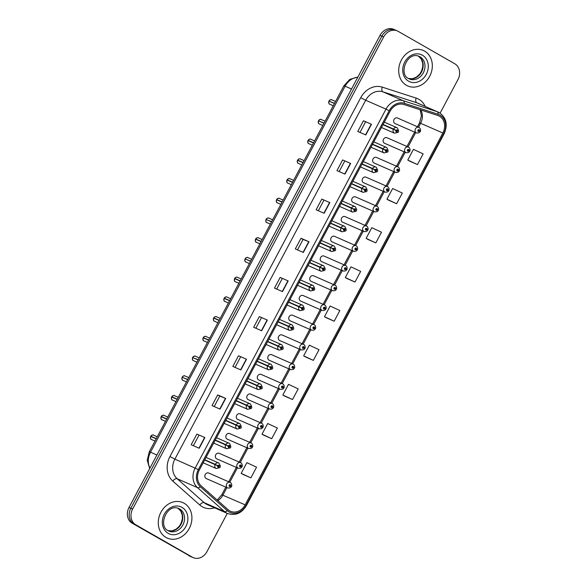 <?xml version="1.0" encoding="UTF-8"?>
<svg xmlns="http://www.w3.org/2000/svg" width="587" height="587" viewBox="0 0 587 587"><rect width="100%" height="100%" fill="white"/><g stroke="black" fill="none" stroke-linecap="round" stroke-linejoin="round"><path stroke-width="0.88" d="M387.163 137.82A3.03 2.546 113.6 0 0 386.958 137.718A3.03 2.546 113.6 0 0 383.472 139.346A3.03 2.546 113.6 0 0 384.324 143.162A3.03 2.546 113.6 0 0 384.529 143.265L405.969 152.642A3.03 2.546 -66.4 0 1 405.764 152.539A3.03 2.546 -66.4 0 1 404.913 148.724A3.03 2.546 -66.4 0 1 408.398 147.095A3.03 2.546 -66.4 0 1 408.603 147.198M376.678 157.543A3.03 2.546 113.6 0 0 376.472 157.441A3.03 2.546 113.6 0 0 372.987 159.07A3.03 2.546 113.6 0 0 373.838 162.885A3.03 2.546 113.6 0 0 374.044 162.988L395.484 172.365A3.03 2.546 -66.4 0 1 395.278 172.262A3.03 2.546 -66.4 0 1 394.42 168.447A3.03 2.546 -66.4 0 1 397.913 166.818A3.03 2.546 -66.4 0 1 398.118 166.921M366.193 177.267A3.03 2.546 113.6 0 0 365.987 177.164A3.03 2.546 113.6 0 0 362.495 178.793A3.03 2.546 113.6 0 0 363.353 182.608A3.03 2.546 113.6 0 0 363.558 182.711L384.999 192.088A3.03 2.546 -66.4 0 1 384.793 191.986A3.03 2.546 -66.4 0 1 383.935 188.17A3.03 2.546 -66.4 0 1 387.427 186.541A3.03 2.546 -66.4 0 1 387.633 186.644M355.707 196.99A3.03 2.546 113.6 0 0 355.495 196.887A3.03 2.546 113.6 0 0 352.009 198.516A3.03 2.546 113.6 0 0 352.868 202.332A3.03 2.546 113.6 0 0 353.073 202.434L374.506 211.812A3.03 2.546 -66.4 0 1 374.301 211.709A3.03 2.546 -66.4 0 1 373.449 207.893A3.03 2.546 -66.4 0 1 376.935 206.264A3.03 2.546 -66.4 0 1 377.14 206.367M345.215 216.713A3.03 2.546 113.6 0 0 345.009 216.61A3.03 2.546 113.6 0 0 341.524 218.239A3.03 2.546 113.6 0 0 342.375 222.055A3.03 2.546 113.6 0 0 342.581 222.157L364.021 231.535A3.03 2.546 -66.4 0 1 363.815 231.432A3.03 2.546 -66.4 0 1 362.964 227.617A3.03 2.546 -66.4 0 1 366.449 225.988A3.03 2.546 -66.4 0 1 366.655 226.09M334.729 236.436A3.03 2.546 113.6 0 0 334.524 236.334A3.03 2.546 113.6 0 0 331.039 237.962A3.03 2.546 113.6 0 0 331.89 241.778A3.03 2.546 113.6 0 0 332.095 241.881L353.535 251.265A3.03 2.546 -66.4 0 1 353.33 251.155A3.03 2.546 -66.4 0 1 352.471 247.34A3.03 2.546 -66.4 0 1 355.964 245.711A3.03 2.546 -66.4 0 1 356.17 245.821M324.244 256.167A3.03 2.546 113.6 0 0 324.039 256.057A3.03 2.546 113.6 0 0 320.546 257.686A3.03 2.546 113.6 0 0 321.405 261.501A3.03 2.546 113.6 0 0 321.61 261.611L343.05 270.989A3.03 2.546 -66.4 0 1 342.845 270.878A3.03 2.546 -66.4 0 1 341.986 267.07A3.03 2.546 -66.4 0 1 345.472 265.434A3.03 2.546 -66.4 0 1 345.684 265.544M313.752 275.89A3.03 2.546 113.6 0 0 313.546 275.787A3.03 2.546 113.6 0 0 310.061 277.416A3.03 2.546 113.6 0 0 310.912 281.224A3.03 2.546 113.6 0 0 311.125 281.334L332.558 290.712A3.03 2.546 -66.4 0 1 332.352 290.609A3.03 2.546 -66.4 0 1 331.501 286.794A3.03 2.546 -66.4 0 1 334.986 285.165A3.03 2.546 -66.4 0 1 335.192 285.267M303.266 295.613A3.03 2.546 113.6 0 0 303.061 295.51A3.03 2.546 113.6 0 0 299.575 297.139A3.03 2.546 113.6 0 0 300.427 300.955A3.03 2.546 113.6 0 0 300.632 301.058L322.072 310.435A3.03 2.546 -66.4 0 1 321.867 310.332A3.03 2.546 -66.4 0 1 321.008 306.517A3.03 2.546 -66.4 0 1 324.501 304.888A3.03 2.546 -66.4 0 1 324.706 304.991M292.781 315.336A3.03 2.546 113.6 0 0 292.575 315.234A3.03 2.546 113.6 0 0 289.083 316.863A3.03 2.546 113.6 0 0 289.941 320.678A3.03 2.546 113.6 0 0 290.147 320.781L311.587 330.158A3.03 2.546 -66.4 0 1 311.381 330.055A3.03 2.546 -66.4 0 1 310.523 326.24A3.03 2.546 -66.4 0 1 314.016 324.611A3.03 2.546 -66.4 0 1 314.221 324.714M282.296 335.06A3.03 2.546 113.6 0 0 282.083 334.957A3.03 2.546 113.6 0 0 278.598 336.586A3.03 2.546 113.6 0 0 279.456 340.401A3.03 2.546 113.6 0 0 279.661 340.504L301.102 349.881A3.03 2.546 -66.4 0 1 300.889 349.779A3.03 2.546 -66.4 0 1 300.038 345.963A3.03 2.546 -66.4 0 1 303.523 344.334A3.03 2.546 -66.4 0 1 303.728 344.437M271.803 354.783A3.03 2.546 113.6 0 0 271.598 354.68A3.03 2.546 113.6 0 0 268.112 356.309A3.03 2.546 113.6 0 0 268.963 360.125A3.03 2.546 113.6 0 0 269.169 360.227L290.609 369.605A3.03 2.546 -66.4 0 1 290.404 369.502A3.03 2.546 -66.4 0 1 289.552 365.686A3.03 2.546 -66.4 0 1 293.038 364.057A3.03 2.546 -66.4 0 1 293.243 364.16M261.318 374.506A3.03 2.546 113.6 0 0 261.112 374.403A3.03 2.546 113.6 0 0 257.627 376.032A3.03 2.546 113.6 0 0 258.478 379.848A3.03 2.546 113.6 0 0 258.684 379.95L280.124 389.328A3.03 2.546 -66.4 0 1 279.918 389.225A3.03 2.546 -66.4 0 1 279.06 385.41A3.03 2.546 -66.4 0 1 282.552 383.781A3.03 2.546 -66.4 0 1 282.758 383.883M250.832 394.229A3.03 2.546 113.6 0 0 250.627 394.126A3.03 2.546 113.6 0 0 247.134 395.755A3.03 2.546 113.6 0 0 247.993 399.571A3.03 2.546 113.6 0 0 248.198 399.674L269.638 409.051A3.03 2.546 -66.4 0 1 269.433 408.948A3.03 2.546 -66.4 0 1 268.575 405.133A3.03 2.546 -66.4 0 1 272.06 403.504A3.03 2.546 -66.4 0 1 272.273 403.607M240.34 413.952A3.03 2.546 113.6 0 0 240.134 413.85A3.03 2.546 113.6 0 0 236.649 415.479A3.03 2.546 113.6 0 0 237.5 419.294A3.03 2.546 113.6 0 0 237.713 419.397L259.146 428.774A3.03 2.546 -66.4 0 1 258.94 428.671A3.03 2.546 -66.4 0 1 258.089 424.856A3.03 2.546 -66.4 0 1 261.575 423.227A3.03 2.546 -66.4 0 1 261.78 423.33M229.855 433.676A3.03 2.546 113.6 0 0 229.649 433.573A3.03 2.546 113.6 0 0 226.164 435.202A3.03 2.546 113.6 0 0 227.015 439.017A3.03 2.546 113.6 0 0 227.22 439.12L248.661 448.497A3.03 2.546 -66.4 0 1 248.455 448.395A3.03 2.546 -66.4 0 1 247.604 444.579A3.03 2.546 -66.4 0 1 251.089 442.95A3.03 2.546 -66.4 0 1 251.295 443.053M219.369 453.399A3.03 2.546 113.6 0 0 219.164 453.296A3.03 2.546 113.6 0 0 215.671 454.925A3.03 2.546 113.6 0 0 216.53 458.741A3.03 2.546 113.6 0 0 216.735 458.843L238.175 468.221A3.03 2.546 -66.4 0 1 237.97 468.118A3.03 2.546 -66.4 0 1 237.111 464.302A3.03 2.546 -66.4 0 1 240.604 462.673A3.03 2.546 -66.4 0 1 240.809 462.776M208.884 473.129A3.03 2.546 113.6 0 0 208.671 473.019A3.03 2.546 113.6 0 0 205.186 474.648A3.03 2.546 113.6 0 0 206.044 478.464A3.03 2.546 113.6 0 0 206.25 478.566L227.69 487.951A3.03 2.546 -66.4 0 1 227.477 487.841A3.03 2.546 -66.4 0 1 226.626 484.026A3.03 2.546 -66.4 0 1 230.111 482.397A3.03 2.546 -66.4 0 1 230.317 482.507M397.656 118.097A3.03 2.546 113.6 0 0 397.45 117.994A3.03 2.546 113.6 0 0 393.958 119.623A3.03 2.546 113.6 0 0 394.816 123.439A3.03 2.546 113.6 0 0 395.022 123.541L416.462 132.919A3.03 2.546 -66.4 0 1 416.249 132.816A3.03 2.546 -66.4 0 1 415.398 129.001A3.03 2.546 -66.4 0 1 418.883 127.372A3.03 2.546 -66.4 0 1 419.089 127.474M424.599 51.12A19.378 16.289 113.6 0 0 423.278 50.46A19.378 16.289 113.6 0 0 400.958 60.887A19.378 16.289 113.6 0 0 406.424 85.298A19.378 16.289 113.6 0 0 407.745 85.966A19.378 16.289 113.6 0 0 430.066 75.54A19.378 16.289 113.6 0 0 424.599 51.12A19.378 16.289 113.6 0 0 423.278 50.46A19.378 16.289 113.6 0 0 400.958 60.887A19.378 16.289 113.6 0 0 406.424 85.298A19.378 16.289 113.6 0 0 407.745 85.966A19.378 16.289 113.6 0 0 430.066 75.54A19.378 16.289 113.6 0 0 424.599 51.12M184.186 503.279A19.378 16.289 113.6 0 0 182.865 502.611A19.378 16.289 113.6 0 0 160.537 513.038A19.378 16.289 113.6 0 0 166.011 537.457A19.378 16.289 113.6 0 0 167.332 538.118A19.378 16.289 113.6 0 0 189.652 527.691A19.378 16.289 113.6 0 0 184.186 503.279A19.378 16.289 113.6 0 0 182.865 502.611A19.378 16.289 113.6 0 0 160.537 513.038A19.378 16.289 113.6 0 0 166.011 537.457A19.378 16.289 113.6 0 0 167.332 538.118A19.378 16.289 113.6 0 0 189.652 527.691A19.378 16.289 113.6 0 0 184.186 503.279M439.48 116.211A12.921 10.86 -66.4 0 1 442.862 133.014L245.153 504.849A12.921 10.86 -66.4 0 1 230.537 511.277A12.921 10.86 -66.4 0 1 228.108 509.721L201.114 485.809A12.921 10.86 -66.4 0 1 199.279 470.121L390.098 111.244A12.921 10.86 -66.4 0 1 403.863 104.493L437.748 115.448A12.921 10.86 -66.4 0 1 438.599 115.771A12.921 10.86 -66.4 0 1 439.48 116.211M440.067 115.111A14.169 11.909 113.6 0 0 438.166 114.267L404.282 103.312A14.169 11.909 113.6 0 0 389.181 110.716L198.362 469.593A14.169 11.909 113.6 0 0 200.372 486.806L227.374 510.719A14.169 11.909 113.6 0 0 246.07 505.37L443.772 133.535A14.169 11.909 113.6 0 0 440.067 115.111M396.372 30.553A12.114 10.177 113.6 0 0 395.543 30.142L393.745 29.35A12.114 10.177 113.6 0 0 380.038 35.374L129.023 507.469A12.114 10.177 113.6 0 0 132.192 523.215L190.628 556.447A12.114 10.177 113.6 0 0 191.457 556.858A12.114 10.177 113.6 0 1 190.628 556.447L133.997 524.008L192.433 557.232A12.114 10.177 113.6 0 0 193.255 557.65A12.114 10.177 113.6 0 0 206.962 551.626L227.294 513.383M129.023 507.469L130.828 508.254A12.114 10.177 113.6 0 0 133.997 524.008A12.114 10.177 113.6 0 1 130.828 508.254L381.844 36.167L130.828 508.254L132.633 509.046A12.114 10.177 113.6 0 0 135.802 524.793L192.433 557.232M395.543 30.142A12.114 10.177 113.6 0 0 381.844 36.167A12.114 10.177 113.6 0 1 395.543 30.142L397.348 30.928A12.114 10.177 113.6 0 0 383.649 36.952L132.633 509.046M242.871 474.347L250.884 477.862L256.556 467.186L246.863 462.673L241.184 473.357L242.945 474.391M263.695 435.187L271.7 438.702L277.38 428.018L267.687 423.513L262.007 434.189L263.768 435.231M284.519 396.02L292.524 399.542L298.203 388.858L288.51 384.346L282.831 395.029L284.592 396.071M305.343 356.859L313.348 360.374L319.027 349.698L309.334 345.185L303.655 355.861L305.416 356.903M409.455 161.043L417.467 164.558L423.146 153.882L413.453 149.369L407.774 160.053L409.528 161.087M388.631 200.211L396.643 203.726L402.322 193.042L392.63 188.53L386.95 199.213L388.711 200.255M367.807 239.371L375.819 242.886L381.499 232.203L371.806 227.697L366.127 238.373L367.888 239.415M346.99 278.531L354.996 282.046L360.675 271.37L350.982 266.858L345.303 277.541L347.064 278.576M326.167 317.699L334.172 321.214L339.851 310.53L330.158 306.018L324.479 316.701L326.24 317.743M440.118 113.122L457.977 79.531A12.114 10.177 113.6 0 0 454.808 63.785L398.177 31.346A12.114 10.177 113.6 0 0 397.348 30.928M240.846 369.935L232.834 366.427L238.513 355.751L246.525 359.259L240.846 369.935M220.03 409.102L212.01 405.595L217.689 394.912L225.709 398.419L220.03 409.102M199.206 448.263L191.186 444.755L196.865 434.079L204.885 437.579L199.206 448.263M303.318 252.447L295.305 248.939L300.984 238.263L308.997 241.771L303.318 252.447M324.141 213.286L316.129 209.779L321.808 199.096L329.821 202.603L324.141 213.286M344.965 174.119L336.953 170.619L342.632 159.935L350.644 163.443L344.965 174.119M365.789 134.959L357.776 131.451L363.456 120.775L371.468 124.275L365.789 134.959M261.67 330.774L253.657 327.267L259.337 316.584L267.349 320.091L261.67 330.774M282.494 291.614L274.481 288.107L280.16 277.424L288.173 280.931L282.494 291.614M280.16 277.424L288.173 280.931M259.337 316.584L267.349 320.091M363.456 120.775L371.468 124.275M342.632 159.935L350.644 163.443M321.808 199.096L329.821 202.603M300.984 238.263L303.053 239.452M297.499 249.901L303.061 239.445L308.997 241.771M196.865 434.079L204.885 437.579M217.689 394.912L219.765 396.1M214.204 406.556L219.765 396.093L225.709 398.419M238.513 355.751L246.525 359.259M334.172 321.214L324.479 316.701M354.996 282.046L345.303 277.541M375.819 242.886L366.127 238.373M396.643 203.726L386.95 199.213M417.467 164.558L407.774 160.053M313.348 360.374L303.655 355.861M292.524 399.542L282.831 395.029M271.7 438.702L262.007 434.189M250.884 477.862L241.184 473.357M276.675 289.061L282.237 278.605M318.323 210.74L323.885 200.284M339.147 171.573L344.701 161.117M359.97 132.413L365.525 121.957M255.851 328.228L261.413 317.772M235.027 367.389L240.589 356.933M193.38 445.716L198.942 435.261M188.823 555.654A12.114 10.177 113.6 0 0 189.652 556.072L193.255 557.65M419.426 131.07L420.248 131.407L419.434 130.967A1.013 0.851 113.6 0 0 417.937 130.16A1.013 0.851 113.6 0 0 419.389 131.04L418.487 130.938L418.839 130.211L419.434 130.967M419.389 131.04L420.138 131.62C419.646 132.706 418.421 133.139 416.462 132.919M330.151 101.624L334.568 103.327M328.977 101.111A2.421 2.032 113.6 0 0 329.659 104.17C328.925 104.141 328.698 103.121 328.969 101.103L334.473 103.51M382.951 124.686L395.917 130.468A1.013 0.851 113.6 0 0 397.414 131.268A1.013 0.851 113.6 0 0 395.961 130.387L396.863 130.49L396.519 131.217L395.917 130.468M395.814 130.409L396.394 130.666M382.973 124.649L395.22 130.116M395.961 130.387L393.525 129.03A3.03 2.546 -66.4 0 1 396.885 127.636A3.03 2.546 -66.4 0 1 397.098 127.739M383.069 124.451L393.525 129.03M408.941 150.793L409.755 151.13L408.941 150.69A1.013 0.851 113.6 0 0 407.451 149.883A1.013 0.851 113.6 0 0 408.904 150.771L407.994 150.661L408.347 149.934L408.941 150.69M407.855 150.221L408.471 150.492M408.904 150.771L409.645 151.343C409.161 152.429 407.936 152.862 405.969 152.642M408.046 150.301L408.493 150.463M398.456 170.516L399.27 170.854L398.456 170.413A1.013 0.851 113.6 0 0 396.959 169.606A1.013 0.851 113.6 0 0 398.419 170.494L397.509 170.384L397.861 169.658L398.456 170.413M397.56 170.032L397.986 170.215M398.419 170.494L399.16 171.066C398.676 172.152 397.45 172.585 395.484 172.365M397.384 169.914L398.001 170.186M387.97 190.239L388.785 190.584L387.97 190.137A1.013 0.851 113.6 0 0 386.473 189.33A1.013 0.851 113.6 0 0 387.926 190.217L387.024 190.107L387.376 189.388L387.97 190.137M387.075 189.755L387.501 189.939M387.926 190.217L388.675 190.79C388.183 191.876 386.958 192.309 384.999 192.088M386.892 189.638L387.515 189.909M377.478 209.963L378.299 210.307L377.485 209.86A1.013 0.851 113.6 0 0 375.988 209.053A1.013 0.851 113.6 0 0 377.441 209.941L376.538 209.838L376.883 209.111L377.485 209.86M376.392 209.39L377.008 209.662M377.441 209.941L378.182 210.513C377.698 211.599 376.472 212.032 374.506 211.812M376.583 209.478L377.03 209.632M319.666 121.348L324.083 123.05M318.492 120.834A2.421 2.032 113.6 0 0 319.174 123.894C318.44 123.864 318.205 122.844 318.477 120.834L323.98 123.241M372.459 144.409L385.432 150.191A1.013 0.851 113.6 0 0 386.928 150.991A1.013 0.851 113.6 0 0 385.476 150.111L386.378 150.213L386.026 150.94L385.432 150.191M385.329 150.133L385.901 150.389M372.481 144.373L384.734 149.839M385.476 150.111L383.04 148.753A3.03 2.546 -66.4 0 1 386.4 147.359A3.03 2.546 -66.4 0 1 386.606 147.462M372.584 144.182L383.04 148.753M310.956 139.339A2.421 2.032 113.6 0 0 310.794 139.258A2.421 2.032 113.6 0 0 308.102 140.374L309.18 141.071M308.006 140.557A2.421 2.032 113.6 0 0 308.689 143.617C307.948 143.588 307.72 142.568 307.992 140.557L313.495 142.964M361.974 164.133L374.946 169.914A1.013 0.851 113.6 0 0 376.443 170.722A1.013 0.851 113.6 0 0 374.983 169.834L375.893 169.936L375.541 170.663L374.946 169.914M374.836 169.856L375.416 170.113M361.996 164.096L374.242 169.562M374.983 169.834L372.554 168.476A3.03 2.546 -66.4 0 1 375.915 167.082A3.03 2.546 -66.4 0 1 376.12 167.185M362.098 163.905L372.554 168.476M314.581 140.917L310.794 139.258C310.303 138.73 309.4 139.097 308.094 140.366L313.597 142.773M300.471 159.07A2.421 2.032 113.6 0 0 300.309 158.982A2.421 2.032 113.6 0 0 297.616 160.097L298.688 160.794M297.521 160.28A2.421 2.032 113.6 0 0 298.196 163.34C297.462 163.311 297.235 162.291 297.506 160.28L303.009 162.687M351.488 183.856L364.461 189.638A1.013 0.851 113.6 0 0 365.95 190.445A1.013 0.851 113.6 0 0 364.498 189.557L365.408 189.667L365.055 190.386L364.461 189.638M364.351 189.586L364.931 189.836M351.51 183.819L363.757 189.285M364.498 189.557L362.062 188.2A3.03 2.546 -66.4 0 1 365.43 186.805A3.03 2.546 -66.4 0 1 365.635 186.908M351.613 183.628L362.062 188.2M304.095 160.64L300.309 158.982C299.818 158.453 298.915 158.82 297.602 160.09L303.105 162.496M366.992 229.686L367.807 230.031L366.992 229.583A1.013 0.851 113.6 0 0 365.503 228.783A1.013 0.851 113.6 0 0 366.956 229.664L366.046 229.561L366.398 228.835L366.992 229.583M366.097 229.201L366.523 229.385M366.956 229.664L367.697 230.236C367.213 231.322 365.987 231.762 364.021 231.535M365.921 229.084L366.537 229.356M356.507 249.409L357.322 249.754L356.507 249.306A1.013 0.851 113.6 0 0 355.01 248.506A1.013 0.851 113.6 0 0 356.463 249.387L355.561 249.284L355.913 248.558L356.507 249.306M355.421 248.844L356.038 249.108M356.463 249.387L357.212 249.959C356.727 251.053 355.502 251.485 353.535 251.265M355.612 248.925L356.052 249.079M346.014 269.132L346.836 269.477L346.022 269.029A1.013 0.851 113.6 0 0 344.525 268.23A1.013 0.851 113.6 0 0 345.978 269.11L345.075 269.007L345.427 268.281L346.022 269.029M345.119 268.648L345.552 268.831M345.978 269.11L346.726 269.682C346.235 270.776 345.009 271.209 343.05 270.989M344.943 268.53L345.567 268.802M289.985 178.793A2.421 2.032 113.6 0 0 289.817 178.705A2.421 2.032 113.6 0 0 287.131 179.82L288.202 180.517M287.028 180.011L292.524 182.41M340.996 203.586L353.968 209.361A1.013 0.851 113.6 0 0 355.465 210.168A1.013 0.851 113.6 0 0 354.012 209.28L354.915 209.39L354.563 210.117L353.968 209.361M353.866 209.31L354.438 209.559M341.018 203.542L353.271 209.009M354.012 209.28L351.576 207.923A3.03 2.546 -66.4 0 1 354.937 206.529A3.03 2.546 -66.4 0 1 355.142 206.639M341.12 203.351L351.576 207.923M293.61 180.363L289.817 178.705C289.332 178.177 288.43 178.543 287.116 179.82L292.62 182.219M279.493 198.516A2.421 2.032 113.6 0 0 279.331 198.428A2.421 2.032 113.6 0 0 276.638 199.543L277.717 200.24M276.528 199.727C276.257 201.737 276.492 202.757 277.225 202.786A2.421 2.032 113.6 0 0 277.387 202.867L277.225 202.786A2.421 2.032 113.6 0 1 276.543 199.734L282.031 202.133M330.51 223.309L343.483 229.084A1.013 0.851 113.6 0 0 344.98 229.891A1.013 0.851 113.6 0 0 343.527 229.003L344.43 229.113L344.077 229.84L343.483 229.084M343.373 229.033L343.953 229.282M330.532 223.265L342.779 228.739M343.527 229.003L341.091 227.646A3.03 2.546 -66.4 0 1 344.452 226.252A3.03 2.546 -66.4 0 1 344.657 226.362M330.635 223.075L341.091 227.646M283.117 200.086L279.331 198.428C278.84 197.9 277.945 198.267 276.631 199.543L282.134 201.943M267.232 219.971L271.649 221.673M266.058 219.457A2.421 2.032 113.6 0 0 266.74 222.51A2.421 2.032 113.6 0 0 266.902 222.59L266.733 222.51C265.999 222.48 265.772 221.46 266.043 219.45L271.546 221.857M320.025 243.033L332.998 248.807A1.013 0.851 113.6 0 0 334.487 249.614A1.013 0.851 113.6 0 0 333.034 248.734L333.944 248.837L333.592 249.563L332.998 248.807M332.888 248.756L333.467 249.005M320.047 242.989L332.293 248.462M333.034 248.734L330.606 247.369A3.03 2.546 -66.4 0 1 333.966 245.982A3.03 2.546 -66.4 0 1 334.172 246.085M320.15 242.798L330.606 247.369M335.529 288.863L336.344 289.2L335.529 288.76A1.013 0.851 113.6 0 0 334.04 287.953A1.013 0.851 113.6 0 0 335.493 288.833L334.583 288.731L334.935 288.004L335.529 288.76M334.634 288.371L335.06 288.555M335.493 288.833L336.234 289.406C335.749 290.499 334.524 290.932 332.558 290.712M334.458 288.254L335.082 288.525M325.044 308.586L325.858 308.923L325.044 308.483A1.013 0.851 113.6 0 0 323.547 307.676A1.013 0.851 113.6 0 0 325.007 308.557L324.097 308.454L324.45 307.727L325.044 308.483M323.958 308.014L324.574 308.285M325.007 308.557L325.748 309.136C325.264 310.222 324.039 310.655 322.072 310.435M323.973 307.977L324.589 308.248M314.559 328.309L315.373 328.647L314.559 328.206A1.013 0.851 113.6 0 0 313.062 327.399A1.013 0.851 113.6 0 0 314.515 328.28L313.612 328.177L313.964 327.451L314.559 328.206M313.663 327.817L314.089 328.008M314.515 328.28L315.263 328.859C314.771 329.945 313.546 330.378 311.587 330.158M313.48 327.7L314.104 327.972M304.066 348.032L304.888 348.37L304.073 347.93A1.013 0.851 113.6 0 0 302.576 347.122A1.013 0.851 113.6 0 0 304.029 348.003L303.127 347.9L303.472 347.174L304.073 347.93M302.98 347.46L303.596 347.731M304.029 348.003L304.77 348.583C304.286 349.669 303.061 350.101 301.102 349.881M303.171 347.541L303.618 347.702M293.581 367.755L294.395 368.093L293.581 367.653A1.013 0.851 113.6 0 0 292.091 366.846A1.013 0.851 113.6 0 0 293.544 367.733L292.634 367.623L292.986 366.897L293.581 367.653M293.126 367.425L292.509 367.154L293.111 367.455M293.544 367.733L294.285 368.306C293.801 369.392 292.575 369.825 290.609 369.605M258.522 237.962A2.421 2.032 113.6 0 0 258.353 237.882A2.421 2.032 113.6 0 0 255.668 238.99L256.739 239.694M255.565 239.18A2.421 2.032 113.6 0 0 256.248 242.233C255.514 242.211 255.286 241.191 255.558 239.173L261.061 241.58M309.54 262.756L322.505 268.53A1.013 0.851 113.6 0 0 324.002 269.338A1.013 0.851 113.6 0 0 322.549 268.457L323.452 268.56L323.107 269.286L322.505 268.53M322.402 268.479L322.982 268.729M309.562 262.712L321.808 268.186M322.549 268.457L320.113 267.092A3.03 2.546 -66.4 0 1 323.474 265.706A3.03 2.546 -66.4 0 1 323.686 265.808M309.665 262.521L320.113 267.092M255.668 238.99L261.156 241.396M246.254 259.417L250.671 261.12M245.08 258.904A2.421 2.032 113.6 0 0 245.762 261.956C245.028 261.934 244.794 260.914 245.065 258.896L250.568 261.303M299.047 282.479L312.02 288.254A1.013 0.851 113.6 0 0 313.517 289.061A1.013 0.851 113.6 0 0 312.064 288.18L312.966 288.283L312.614 289.009L312.02 288.254M311.917 288.202L312.489 288.452M299.069 282.435L311.323 287.909M312.064 288.18L309.628 286.816A3.03 2.546 -66.4 0 1 312.988 285.429A3.03 2.546 -66.4 0 1 313.194 285.531M299.172 282.244L309.628 286.816M237.544 277.409A2.421 2.032 113.6 0 0 237.383 277.328A2.421 2.032 113.6 0 0 234.69 278.436L235.769 279.141M234.617 278.642L240.083 281.026M288.562 302.202L301.535 307.977A1.013 0.851 113.6 0 0 303.031 308.784A1.013 0.851 113.6 0 0 301.571 307.904L302.481 308.006L302.129 308.733L301.535 307.977M301.425 307.926L302.004 308.175M288.584 302.158L300.83 307.632M301.571 307.904L299.143 306.539A3.03 2.546 -66.4 0 1 302.503 305.152A3.03 2.546 -66.4 0 1 302.709 305.255M288.687 301.967L299.143 306.539M241.169 278.986L237.383 277.328C236.891 276.793 235.989 277.167 234.683 278.436L240.186 280.843M227.059 297.132A2.421 2.032 113.6 0 0 226.898 297.051A2.421 2.032 113.6 0 0 224.205 298.167L225.276 298.864M224.109 298.35A2.421 2.032 113.6 0 0 224.792 301.402C224.051 301.38 223.823 300.361 224.095 298.343L229.598 300.749M278.077 321.925L291.049 327.7A1.013 0.851 113.6 0 0 292.539 328.507A1.013 0.851 113.6 0 0 291.086 327.627L291.996 327.729L291.644 328.456L291.049 327.7M290.939 327.649L291.519 327.906M278.099 321.881L290.345 327.355M291.086 327.627L288.65 326.269A3.03 2.546 -66.4 0 1 292.018 324.875A3.03 2.546 -66.4 0 1 292.223 324.978M278.201 321.691L288.65 326.269M230.684 298.71L226.898 297.051C226.406 296.516 225.503 296.89 224.19 298.159L229.693 300.566M216.574 316.855A2.421 2.032 113.6 0 0 216.405 316.775A2.421 2.032 113.6 0 0 213.719 317.89L214.791 318.587M213.609 318.066C213.33 320.084 213.565 321.104 214.299 321.126A2.421 2.032 113.6 0 0 214.468 321.214L214.299 321.126A2.421 2.032 113.6 0 1 213.617 318.073L219.112 320.473M267.591 341.649L280.557 347.431A1.013 0.851 113.6 0 0 282.053 348.23A1.013 0.851 113.6 0 0 280.601 347.35L281.503 347.453L281.151 348.179L280.557 347.431M280.454 347.372L281.026 347.629M267.613 341.605L279.86 347.078M280.601 347.35L278.165 345.992A3.03 2.546 -66.4 0 1 281.525 344.598A3.03 2.546 -66.4 0 1 281.731 344.701M267.709 341.414L278.165 345.992M220.198 318.433L216.405 316.775C215.921 316.246 215.018 316.613 213.705 317.883L219.208 320.289M283.095 387.479L283.91 387.816L283.095 387.376A1.013 0.851 113.6 0 0 281.599 386.569A1.013 0.851 113.6 0 0 283.051 387.457L282.149 387.347L282.501 386.62L283.095 387.376M283.051 387.457L283.8 388.029C283.316 389.115 282.09 389.548 280.124 389.328M272.603 407.202L273.425 407.547L272.61 407.099A1.013 0.851 113.6 0 0 271.113 406.292A1.013 0.851 113.6 0 0 272.566 407.18L271.664 407.07L272.016 406.343L272.61 407.099M271.524 406.63L272.141 406.901M272.566 407.18L273.315 407.752C272.823 408.838 271.598 409.271 269.638 409.051M271.708 406.718L272.155 406.872M262.118 426.925L262.932 427.27L262.125 426.822A1.013 0.851 113.6 0 0 260.628 426.015A1.013 0.851 113.6 0 0 262.081 426.903L261.178 426.793L261.523 426.074L262.125 426.822M261.222 426.441L261.648 426.624M262.081 426.903L262.822 427.475C262.338 428.561 261.112 428.994 259.146 428.774M261.046 426.323L261.67 426.595M251.632 446.648L252.447 446.993L251.632 446.546A1.013 0.851 113.6 0 0 250.143 445.738A1.013 0.851 113.6 0 0 251.596 446.626L250.686 446.524L251.038 445.797L251.632 446.546M250.737 446.164L251.163 446.347M251.596 446.626L252.337 447.199C251.852 448.285 250.627 448.725 248.661 448.497M250.561 446.047L251.177 446.318M241.147 466.372L241.961 466.716L241.147 466.269A1.013 0.851 113.6 0 0 239.65 465.469A1.013 0.851 113.6 0 0 241.103 466.349L240.2 466.247L240.553 465.52L241.147 466.269M240.061 465.807L240.677 466.071M241.103 466.349L241.851 466.922C241.36 468.015 240.134 468.448 238.175 468.221M240.068 465.77L240.692 466.041M230.654 486.095L231.476 486.44L230.662 485.992A1.013 0.851 113.6 0 0 229.165 485.192A1.013 0.851 113.6 0 0 230.618 486.073L229.715 485.97L230.067 485.244L230.662 485.992M229.759 485.61L230.192 485.794M230.618 486.073L231.366 486.645C230.874 487.738 229.649 488.171 227.69 487.951M229.583 485.493L230.207 485.765M206.088 336.578A2.421 2.032 113.6 0 0 205.92 336.498A2.421 2.032 113.6 0 0 203.234 337.613L204.305 338.31M203.117 337.796C202.845 339.807 203.08 340.827 203.814 340.849A2.421 2.032 113.6 0 0 203.975 340.937L203.814 340.849A2.421 2.032 113.6 0 1 203.131 337.796L208.62 340.196M257.099 361.372L270.071 367.154A1.013 0.851 113.6 0 0 271.568 367.954A1.013 0.851 113.6 0 0 270.115 367.073L271.018 367.176L270.666 367.902L270.071 367.154M269.961 367.095L270.541 367.352M257.121 361.335L269.374 366.802M270.115 367.073L267.679 365.716A3.03 2.546 -66.4 0 1 271.04 364.322A3.03 2.546 -66.4 0 1 271.245 364.424M257.223 361.137L267.679 365.716M203.234 337.613L208.723 340.012M193.82 358.033L198.237 359.736M192.668 357.534L198.135 359.926M246.613 381.095L259.586 386.877A1.013 0.851 113.6 0 0 261.076 387.677A1.013 0.851 113.6 0 0 259.623 386.796L260.533 386.899L260.18 387.625L259.586 386.877M259.476 386.818L260.056 387.075M246.635 381.058L258.882 386.525M259.623 386.796L257.194 385.439A3.03 2.546 -66.4 0 1 260.555 384.045A3.03 2.546 -66.4 0 1 260.76 384.147M246.738 380.868L257.194 385.439M196.938 362.172L193.321 360.579C192.587 360.55 192.36 359.53 192.631 357.52L192.646 357.52A2.421 2.032 113.6 0 0 193.328 360.579A2.421 2.032 113.6 0 0 193.49 360.66A2.421 2.032 113.6 0 0 193.666 360.726M183.327 377.757L187.745 379.459M182.153 377.243A2.421 2.032 113.6 0 0 182.836 380.303C182.102 380.273 181.875 379.253 182.146 377.243L187.649 379.65M236.128 400.818L249.093 406.6A1.013 0.851 113.6 0 0 250.59 407.407A1.013 0.851 113.6 0 0 249.137 406.52L250.04 406.622L249.695 407.349L249.093 406.6M248.991 406.542L249.57 406.798M236.15 400.782L248.396 406.248M249.137 406.52L246.701 405.162A3.03 2.546 -66.4 0 1 250.062 403.768A3.03 2.546 -66.4 0 1 250.275 403.871M236.253 400.591L246.701 405.162M174.625 395.755A2.421 2.032 113.6 0 0 174.456 395.667A2.421 2.032 113.6 0 0 171.771 396.783L172.842 397.48M171.69 396.981L177.164 399.373M225.635 420.541L238.608 426.323A1.013 0.851 113.6 0 0 240.105 427.131A1.013 0.851 113.6 0 0 238.652 426.243L239.555 426.353L239.203 427.072L238.608 426.323M238.505 426.272L239.078 426.522M225.657 420.505L237.911 425.971M238.652 426.243L236.216 424.885A3.03 2.546 -66.4 0 1 239.577 423.491A3.03 2.546 -66.4 0 1 239.782 423.594M225.76 420.314L236.216 424.885M178.25 397.326L174.456 395.667C173.972 395.139 173.07 395.506 171.756 396.775L177.259 399.182M175.968 401.618L172.351 400.026C171.617 399.996 171.382 398.977 171.661 396.966L171.668 396.966A2.421 2.032 113.6 0 0 172.351 400.026A2.421 2.032 113.6 0 0 172.519 400.107A2.421 2.032 113.6 0 0 172.688 400.173M164.133 415.479A2.421 2.032 113.6 0 0 163.971 415.391A2.421 2.032 113.6 0 0 161.278 416.506L162.357 417.203M161.183 416.689A2.421 2.032 113.6 0 0 161.865 419.749C161.124 419.72 160.897 418.7 161.168 416.689L166.671 419.096M215.15 440.272L228.123 446.047A1.013 0.851 113.6 0 0 229.62 446.854A1.013 0.851 113.6 0 0 228.16 445.966L229.069 446.076L228.717 446.802L228.123 446.047M228.013 445.995L228.592 446.245M215.172 440.228L227.418 445.694M228.16 445.966L225.731 444.608A3.03 2.546 -66.4 0 1 229.091 443.214A3.03 2.546 -66.4 0 1 229.297 443.324M215.275 440.037L225.731 444.608M167.757 417.049L163.971 415.391C163.48 414.862 162.584 415.229 161.271 416.506L166.774 418.905M153.647 435.202A2.421 2.032 113.6 0 0 153.486 435.114A2.421 2.032 113.6 0 0 150.793 436.229L151.872 436.933M150.683 436.412C150.411 438.423 150.639 439.443 151.373 439.472A2.421 2.032 113.6 0 0 151.541 439.553L151.373 439.472A2.421 2.032 113.6 0 1 150.698 436.42L156.186 438.819M204.665 459.995L217.638 465.77A1.013 0.851 113.6 0 0 219.127 466.577A1.013 0.851 113.6 0 0 217.674 465.689L218.584 465.799L218.232 466.526L217.638 465.77M217.528 465.718L218.107 465.968M204.687 459.951L216.933 465.425M217.674 465.689L215.246 464.332A3.03 2.546 -66.4 0 1 218.606 462.938A3.03 2.546 -66.4 0 1 218.812 463.048M204.79 459.76L215.246 464.332M157.272 436.772L153.486 435.114C152.994 434.585 152.092 434.952 150.778 436.229L156.281 438.628M442.862 133.014L420.622 123.285A12.921 10.86 113.6 0 0 420.725 109.945M214.526 507.799A20.185 16.964 -66.4 0 1 202.207 506.728A20.185 16.964 -66.4 0 1 199.785 504.989L172.791 481.076A20.185 16.964 -66.4 0 1 169.929 456.561L360.741 97.684A20.185 16.964 -66.4 0 1 382.254 87.133L416.139 98.095A20.185 16.964 -66.4 0 1 425.179 106.372M227.374 510.719A4.036 2.113 131.5 0 1 224.483 511.541L204.166 502.648A16.15 13.574 113.6 0 0 206.103 504.042A16.15 13.574 113.6 0 0 207.204 504.593L227.521 513.486A16.15 13.574 -66.4 0 1 224.483 511.541L197.489 487.621A16.15 13.574 -66.4 0 1 195.2 468.015L386.011 109.138L389.181 110.716M404.282 103.312A4.036 2.179 107.9 0 0 403.218 100.7L382.907 91.814A16.15 13.574 113.6 0 0 365.701 100.252L386.011 109.138A16.15 13.574 -66.4 0 1 403.218 100.7L437.102 111.655A16.15 13.574 -66.4 0 1 438.166 112.058A16.15 13.574 -66.4 0 1 439.267 112.616M246.07 505.37L246.401 505.649L444.11 133.821C447.991 124.862 446.413 117.811 439.384 112.667L417.849 103.173A16.15 13.574 113.6 0 0 416.792 102.769L382.907 91.814A4.036 2.179 -72.1 0 1 382.254 87.133M438.166 114.267A4.036 2.179 107.9 0 0 437.102 111.655L416.792 102.769A4.036 2.179 -72.1 0 1 416.139 98.095M198.362 469.593L174.882 459.129A16.15 13.574 113.6 0 0 177.171 478.735L204.166 502.648A4.036 2.113 -48.5 0 0 199.785 504.989M200.372 486.806A4.036 2.113 131.5 0 1 197.489 487.621L177.171 478.735A4.036 2.113 -48.5 0 0 172.791 481.076M383.649 36.952L380.038 35.374M135.802 524.793L132.192 523.215M360.741 97.684L365.701 100.252L174.882 459.129L169.929 456.561M217.828 500.616A12.921 10.86 113.6 0 0 222.913 495.12L226.905 487.606M245.153 504.849L221.805 494.746L225.848 487.144M229.759 482.243L237.39 467.883M240.244 462.519L247.883 448.16M250.73 442.796L258.368 428.437M261.222 423.073L268.853 408.713M271.708 403.35L279.346 388.99M282.193 383.627L289.831 369.267M292.678 363.903L300.317 349.536M303.171 344.18L310.802 329.813M313.656 324.457L321.294 310.09M324.141 304.726L331.78 290.367M334.634 285.003L342.265 270.644M345.119 265.28L352.758 250.92M355.605 245.557L363.243 231.197M366.09 225.834L373.728 211.474M376.583 206.11L384.214 191.751M387.068 186.387L394.706 172.028M397.553 166.664L405.191 152.304M408.046 146.941L415.677 132.574M418.531 127.218L420.622 123.285L419.514 122.918L421.429 115.866L420.167 109.762M282.259 291.504L287.931 280.828M303.075 252.344L308.755 241.668M323.899 213.184L329.578 202.5M344.723 174.016L350.402 163.34M365.547 134.856L371.226 124.18M261.435 330.672L267.107 319.988M240.611 369.832L246.283 359.156M219.787 408.992L225.459 398.316M198.964 448.16L204.643 437.484M357.784 77.227A16.15 13.574 113.6 0 0 345.127 86.201L351.525 89.004M149.714 468.551L147.234 460.325L149.281 451.799L343.894 85.79A8.071 0.396 28 0 1 345.127 86.201L150.514 452.21L156.92 455.013M149.281 451.799A8.071 0.396 28 0 1 150.514 452.21A16.15 13.574 113.6 0 0 149.949 468.11M333.277 105.763L329.659 104.163A2.421 2.032 113.6 0 0 329.828 104.251A2.421 2.032 113.6 0 0 329.997 104.317M331.934 99.893A2.421 2.032 113.6 0 0 331.765 99.812A2.421 2.032 113.6 0 0 329.08 100.927M381.455 127.496L394.464 133.183A3.03 2.546 -66.4 0 1 394.259 133.08A3.03 2.546 -66.4 0 1 393.4 129.257M418.311 56.073L421.231 58.979L422.735 63.183L422.787 66.573L421.598 70.961L419.896 73.867L416.609 77.007L412.485 78.709L408.501 78.511A12.305 10.346 113.6 0 0 421.98 71.042A12.305 10.346 113.6 0 0 418.333 56.081M420.079 56.836A12.305 10.346 113.6 0 0 419.243 56.411C407.209 50.79 398.177 74.255 408.603 78.57L409.374 78.959A12.305 10.346 113.6 0 0 423.55 72.34A12.305 10.346 113.6 0 0 420.079 56.836M408.603 81.197A14.726 12.378 113.6 0 0 426.272 74.373A14.726 12.378 113.6 0 0 422.413 55.222A14.726 12.378 113.6 0 0 404.751 62.046A14.726 12.378 113.6 0 0 408.603 81.197M408.662 78.607A12.305 10.346 113.6 0 0 409.374 78.959M322.791 125.486L319.174 123.894A2.421 2.032 113.6 0 0 319.343 123.974A2.421 2.032 113.6 0 0 319.511 124.04M321.449 119.616A2.421 2.032 113.6 0 0 321.28 119.535A2.421 2.032 113.6 0 0 318.594 120.651M370.969 147.22L383.971 152.906A3.03 2.546 -66.4 0 1 383.766 152.803A3.03 2.546 -66.4 0 1 382.915 148.988M312.299 145.209L308.681 143.617A2.421 2.032 113.6 0 0 308.85 143.698A2.421 2.032 113.6 0 0 309.026 143.764M360.484 166.943L373.486 172.629A3.03 2.546 -66.4 0 1 373.281 172.527A3.03 2.546 -66.4 0 1 372.429 168.711M301.813 164.932L298.196 163.34A2.421 2.032 113.6 0 0 298.365 163.421A2.421 2.032 113.6 0 0 298.541 163.487M349.991 186.666L363.001 192.353A3.03 2.546 -66.4 0 1 362.795 192.25A3.03 2.546 -66.4 0 1 361.944 188.434M168.102 530.67A12.305 10.346 113.6 0 0 181.566 523.193A12.305 10.346 113.6 0 0 177.92 508.232M179.666 508.988A12.305 10.346 113.6 0 0 178.822 508.562C166.796 502.942 157.764 526.414 168.19 530.729L168.961 531.11A12.305 10.346 113.6 0 0 183.137 524.492A12.305 10.346 113.6 0 0 179.666 508.988M168.19 533.356A14.726 12.378 113.6 0 0 185.859 526.532A14.726 12.378 113.6 0 0 181.999 507.381A14.726 12.378 113.6 0 0 164.338 514.205A14.726 12.378 113.6 0 0 168.19 533.356M168.249 530.758A12.305 10.346 113.6 0 0 168.961 531.11M287.028 180.004A2.421 2.032 113.6 0 0 287.711 183.063A2.421 2.032 113.6 0 0 287.879 183.144A2.421 2.032 113.6 0 0 288.048 183.21M339.506 206.389L352.516 212.076A3.03 2.546 -66.4 0 1 352.303 211.973A3.03 2.546 -66.4 0 1 351.452 208.158M280.843 204.379L277.387 202.867A2.421 2.032 113.6 0 0 277.563 202.933M329.021 226.112L342.023 231.806A3.03 2.546 -66.4 0 1 341.817 231.696A3.03 2.546 -66.4 0 1 340.966 227.881M270.35 224.102L266.902 222.59A2.421 2.032 113.6 0 0 267.078 222.656M269.007 218.239A2.421 2.032 113.6 0 0 268.846 218.159A2.421 2.032 113.6 0 0 266.153 219.267M318.528 245.836L331.538 251.53A3.03 2.546 -66.4 0 1 331.332 251.427A3.03 2.546 -66.4 0 1 330.481 247.604M259.865 243.825L256.248 242.233A2.421 2.032 113.6 0 0 256.416 242.314A2.421 2.032 113.6 0 0 256.585 242.38M308.043 265.559L321.052 271.253A3.03 2.546 -66.4 0 1 320.847 271.15A3.03 2.546 -66.4 0 1 319.988 267.327M249.38 263.548L245.762 261.956A2.421 2.032 113.6 0 0 245.931 262.044A2.421 2.032 113.6 0 0 246.1 262.103M248.037 257.686A2.421 2.032 113.6 0 0 247.868 257.605A2.421 2.032 113.6 0 0 245.183 258.713C246.481 257.444 247.384 257.069 247.868 257.605L251.662 259.263M297.558 285.282L310.56 290.976A3.03 2.546 -66.4 0 1 310.354 290.873A3.03 2.546 -66.4 0 1 309.503 287.05M234.595 278.627A2.421 2.032 113.6 0 0 235.277 281.679A2.421 2.032 113.6 0 0 235.438 281.767A2.421 2.032 113.6 0 0 235.614 281.826M287.072 305.013L300.074 310.699A3.03 2.546 -66.4 0 1 299.869 310.596A3.03 2.546 -66.4 0 1 299.018 306.774M228.402 302.995L224.784 301.402A2.421 2.032 113.6 0 0 224.953 301.491A2.421 2.032 113.6 0 0 225.129 301.557M276.58 324.736L289.589 330.422A3.03 2.546 -66.4 0 1 289.384 330.32A3.03 2.546 -66.4 0 1 288.533 326.497M217.916 322.718L214.468 321.214A2.421 2.032 113.6 0 0 214.637 321.28M266.094 344.459L279.104 350.145A3.03 2.546 -66.4 0 1 278.891 350.043A3.03 2.546 -66.4 0 1 278.04 346.22M207.431 342.448L203.975 340.937A2.421 2.032 113.6 0 0 204.151 341.003M255.609 364.182L268.611 369.869A3.03 2.546 -66.4 0 1 268.406 369.766A3.03 2.546 -66.4 0 1 267.555 365.943M195.596 356.302A2.421 2.032 113.6 0 0 195.434 356.221A2.421 2.032 113.6 0 0 192.741 357.336M245.124 383.905L258.126 389.592A3.03 2.546 -66.4 0 1 257.92 389.489A3.03 2.546 -66.4 0 1 257.069 385.674M186.453 381.895L182.836 380.303A2.421 2.032 113.6 0 0 183.005 380.383A2.421 2.032 113.6 0 0 183.173 380.449M185.11 376.032A2.421 2.032 113.6 0 0 184.942 375.944A2.421 2.032 113.6 0 0 182.256 377.059M234.631 403.629L247.641 409.315A3.03 2.546 -66.4 0 1 247.435 409.212A3.03 2.546 -66.4 0 1 246.577 405.397M224.146 423.352L237.148 429.038A3.03 2.546 -66.4 0 1 236.943 428.936A3.03 2.546 -66.4 0 1 236.091 425.12M165.475 421.341L161.865 419.749A2.421 2.032 113.6 0 0 162.027 419.83A2.421 2.032 113.6 0 0 162.203 419.896M213.661 443.075L226.663 448.769A3.03 2.546 -66.4 0 1 226.457 448.659A3.03 2.546 -66.4 0 1 225.606 444.843M154.99 441.064L151.541 439.553A2.421 2.032 113.6 0 0 151.717 439.619M203.168 462.798L216.177 468.492A3.03 2.546 -66.4 0 1 215.972 468.382A3.03 2.546 -66.4 0 1 215.121 464.566M227.521 513.486C235.27 516.002 241.565 513.39 246.401 505.649M228.703 481.78L236.334 467.421M239.188 462.057L246.826 447.698M249.673 442.334L257.311 427.974M260.158 422.611L267.797 408.251M270.651 402.887L278.282 388.528M281.136 383.164L288.775 368.797M291.622 363.441L299.26 349.074M302.114 343.718L309.745 329.351M312.6 323.987L320.238 309.628M323.085 304.264L330.723 289.905M333.57 284.541L341.208 270.181M344.063 264.818L351.694 250.458M354.548 245.095L362.186 230.735M365.033 225.371L372.672 211.012M375.526 205.648L383.157 191.289M386.011 185.925L393.65 171.565M396.496 166.202L404.135 151.842M406.982 146.479L414.62 132.112M417.474 126.755L419.514 122.918M217.212 500.073L221.805 494.746M343.894 85.79L349.771 79.392L357.909 77.007M397.45 117.994L419.147 127.504C420.879 128.45 420.681 131.503 420.248 131.407M335.559 101.47L331.765 99.812C331.281 99.284 330.378 99.651 329.065 100.92M394.464 133.183L397.707 132.464C399.035 132.068 398.852 130.505 397.15 127.768L384.309 122.133M386.958 137.718L408.662 147.227C410.386 148.173 410.188 151.226 409.755 151.13M376.472 157.441L398.177 166.95C399.901 167.897 399.703 170.949 399.27 170.854M365.987 177.164L387.684 186.673C389.416 187.62 389.218 190.672 388.785 190.584M355.495 196.887L377.199 206.397C378.931 207.343 378.732 210.395 378.299 210.307M325.073 121.193L321.28 119.535C320.788 119.007 319.893 119.374 318.58 120.643M383.971 152.906L387.222 152.187C388.55 151.791 388.367 150.228 386.664 147.491L373.816 141.856M373.486 172.629L376.729 171.91C378.065 171.521 377.881 169.951 376.179 167.214L363.331 161.579M363.001 192.353L366.244 191.633C367.579 191.245 367.389 189.674 365.686 186.937L352.846 181.302M168.087 530.663L172.072 530.861L176.195 529.158L179.483 526.018L181.178 523.112L182.374 518.725L182.315 515.335L180.818 511.13L177.898 508.225M345.009 216.61L366.714 226.12C368.438 227.074 368.24 230.119 367.807 230.031M334.524 236.334L356.228 245.843C357.953 246.797 357.754 249.842 357.322 249.754M324.039 256.057L345.736 265.573C347.467 266.52 347.269 269.565 346.836 269.477M291.328 184.656L287.711 183.063C286.977 183.034 286.742 182.014 287.021 180.004M352.516 212.076L355.759 211.357C357.087 210.968 356.903 209.398 355.201 206.661L342.36 201.025M342.023 231.806L345.273 231.08C346.601 230.691 346.418 229.128 344.716 226.384L331.868 220.749M272.632 219.809L268.846 218.159C268.354 217.623 267.452 217.997 266.138 219.267M331.538 251.53L334.781 250.803C336.116 250.414 335.933 248.851 334.23 246.114L321.382 240.472M313.546 275.787L335.25 285.297C336.975 286.243 336.777 289.296 336.344 289.2M303.061 295.51L324.765 305.02C326.489 305.966 326.291 309.019 325.858 308.923M292.575 315.234L314.272 324.743C316.004 325.69 315.806 328.742 315.373 328.647M282.083 334.957L303.787 344.466C305.519 345.413 305.321 348.465 304.888 348.37M271.598 354.68L293.302 364.189C295.026 365.136 294.828 368.188 294.395 368.093M262.147 239.533L258.353 237.882C257.869 237.346 256.967 237.72 255.653 238.99M321.052 271.253L324.295 270.526C325.631 270.137 325.44 268.575 323.738 265.838L310.897 260.202M310.56 290.976L313.81 290.257C315.138 289.861 314.955 288.298 313.253 285.561L300.412 279.926M238.887 283.272L235.27 281.679C234.536 281.657 234.308 280.637 234.58 278.62M300.074 310.699L303.318 309.98C304.653 309.584 304.47 308.021 302.767 305.284L289.919 299.649M289.589 330.422L292.832 329.703C294.168 329.307 293.977 327.744 292.275 325.007L279.434 319.372M279.104 350.145L282.347 349.426C283.675 349.03 283.492 347.467 281.789 344.73L268.949 339.095M261.112 374.403L282.817 383.913C284.541 384.859 284.343 387.912 283.91 387.816M250.627 394.126L272.324 403.636C274.056 404.582 273.858 407.635 273.425 407.547M240.134 413.85L261.839 423.359C263.563 424.306 263.365 427.358 262.932 427.27M229.649 433.573L251.353 443.082C253.078 444.029 252.88 447.081 252.447 446.993M219.164 453.296L240.861 462.805C242.592 463.759 242.394 466.804 241.961 466.716M208.671 473.019L230.375 482.529C232.107 483.483 231.909 486.528 231.476 486.44M209.706 338.156L205.92 336.498C205.428 335.969 204.533 336.336 203.219 337.606M268.611 369.869L271.862 369.15C273.19 368.753 273.006 367.191 271.304 364.454L258.456 358.818M199.22 357.879L195.434 356.221C194.943 355.693 194.04 356.06 192.734 357.329M258.126 389.592L261.369 388.873C262.705 388.477 262.521 386.914 260.819 384.177L247.971 378.542M188.735 377.602L184.942 375.944C184.457 375.416 183.555 375.783 182.241 377.052M247.641 409.315L250.884 408.596C252.219 408.207 252.028 406.637 250.326 403.9L237.486 398.265M237.148 429.038L240.399 428.319C241.727 427.93 241.543 426.36 239.841 423.623L227 417.988M226.663 448.769L229.906 448.042C231.241 447.654 231.058 446.083 229.356 443.346L216.508 437.711M216.177 468.492L219.421 467.766C220.756 467.377 220.573 465.814 218.87 463.077L206.022 457.434"/></g></svg>
